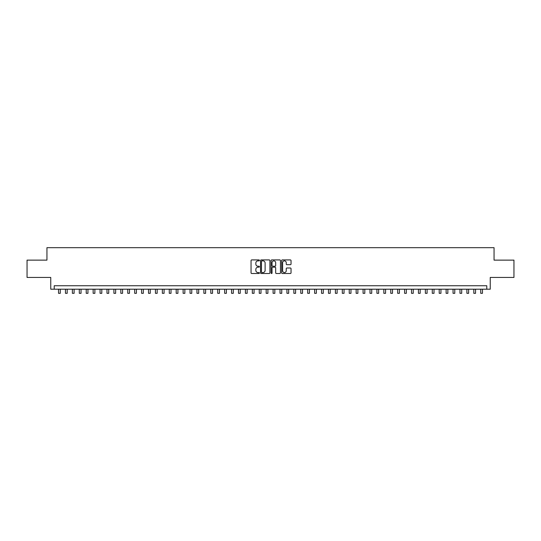 <?xml version="1.0" encoding="UTF-8"?>
<svg xmlns="http://www.w3.org/2000/svg" width="541" height="541" viewBox="0 0 541 541"><rect width="100%" height="100%" fill="white"/><g stroke="black" fill="none" stroke-linecap="round" stroke-linejoin="round"><path stroke-width="0.81" d="M259.43 260.39A0.473 0.473 0 0 0 258.95 259.917L251.734 259.917A0.676 0.676 0 0 0 251.051 260.6L251.051 272.826A0.676 0.676 0 0 0 251.734 273.503L258.95 273.503A0.473 0.473 0 0 0 259.43 273.029A0.473 0.473 0 0 0 258.95 272.556L258.016 272.556A2.171 2.171 0 0 1 255.846 270.378L255.846 269.357A2.171 2.171 0 0 1 258.016 267.186L258.95 267.186A0.473 0.473 0 0 0 259.43 266.713A0.473 0.473 0 0 0 258.95 266.233L258.016 266.233A2.171 2.171 0 0 1 255.846 264.062L255.846 263.041A2.171 2.171 0 0 1 258.016 260.87L258.95 260.87A0.473 0.473 0 0 0 259.43 260.39M290.355 264.705A0.676 0.676 0 0 0 291.031 264.028L291.031 260.6A0.676 0.676 0 0 0 290.355 259.917L282.334 259.917A0.676 0.676 0 0 0 281.658 260.6L281.658 272.826A0.676 0.676 0 0 0 282.334 273.503L290.355 273.503A0.676 0.676 0 0 0 291.031 272.826L291.031 268.681A0.676 0.676 0 0 0 290.355 268.005L286.926 268.005A0.676 0.676 0 0 0 286.243 268.681L286.243 270.737A1.819 1.819 0 0 1 284.424 272.556A1.819 1.819 0 0 1 282.612 270.737L282.612 262.683A1.819 1.819 0 0 1 284.424 260.87A1.819 1.819 0 0 1 286.243 262.683L286.243 264.028A0.676 0.676 0 0 0 286.926 264.705L290.355 264.705M486.785 289.205L490.247 289.205L490.247 277.438L513.95 277.438L513.95 260.133L494.055 260.133L494.055 247.677L46.945 247.677L46.945 260.133L27.05 260.133L27.05 277.438L50.753 277.438L50.753 289.205L486.785 289.205L486.785 285.743L54.215 285.743L54.215 289.205M269.905 260.6A0.676 0.676 0 0 0 269.229 259.917L261.208 259.917A0.676 0.676 0 0 0 260.532 260.6L260.532 272.826A0.676 0.676 0 0 0 261.208 273.503L269.229 273.503A0.676 0.676 0 0 0 269.905 272.826L269.905 260.6M271.771 259.917L279.792 259.917A0.676 0.676 0 0 1 280.468 260.6L280.468 272.826A0.676 0.676 0 0 1 279.792 273.503L276.356 273.503A0.676 0.676 0 0 1 275.68 272.826L275.68 267.863A0.676 0.676 0 0 0 275.004 267.186L272.725 267.186A0.676 0.676 0 0 0 272.049 267.863L272.049 273.029A0.473 0.473 0 0 1 271.568 273.503A0.473 0.473 0 0 1 271.095 273.029L271.095 260.6A0.676 0.676 0 0 1 271.771 259.917M261.959 260.87A0.473 0.473 0 0 0 261.479 261.344L261.479 272.076A0.473 0.473 0 0 0 261.959 272.556L262.94 272.556A2.171 2.171 0 0 0 265.117 270.378L265.117 263.041A2.171 2.171 0 0 0 262.94 260.87L261.959 260.87M275.68 262.716A1.819 1.819 0 0 0 273.861 260.904A1.819 1.819 0 0 0 272.049 262.716L272.049 265.557A0.676 0.676 0 0 0 272.725 266.233L275.004 266.233A0.676 0.676 0 0 0 275.68 265.557L275.68 262.716M58.543 289.205L58.543 293.323L60.274 293.323L60.274 289.205M65.461 289.205L65.461 293.323L67.192 293.323L67.192 289.205M72.386 289.205L72.386 293.323L74.11 293.323L74.11 289.205M79.304 289.205L79.304 293.323L81.035 293.323L81.035 289.205M86.229 289.205L86.229 293.323L87.953 293.323L87.953 289.205M93.147 289.205L93.147 293.323L94.878 293.323L94.878 289.205M100.065 289.205L100.065 293.323L101.796 293.323L101.796 289.205M106.99 289.205L106.99 293.323L108.721 293.323L108.721 289.205M113.908 289.205L113.908 293.323L115.639 293.323L115.639 289.205M120.832 289.205L120.832 293.323L122.564 293.323L122.564 289.205M127.75 289.205L127.75 293.323L129.482 293.323L129.482 289.205M134.675 289.205L134.675 293.323L136.406 293.323L136.406 289.205M141.593 289.205L141.593 293.323L143.324 293.323L143.324 289.205M148.518 289.205L148.518 293.323L150.242 293.323L150.242 289.205M155.436 289.205L155.436 293.323L157.167 293.323L157.167 289.205M162.361 289.205L162.361 293.323L164.085 293.323L164.085 289.205M169.279 289.205L169.279 293.323L171.01 293.323L171.01 289.205M176.197 289.205L176.197 293.323L177.928 293.323L177.928 289.205M183.122 289.205L183.122 293.323L184.853 293.323L184.853 289.205M190.04 289.205L190.04 293.323L191.771 293.323L191.771 289.205M196.965 289.205L196.965 293.323L198.696 293.323L198.696 289.205M203.883 289.205L203.883 293.323L205.614 293.323L205.614 289.205M210.807 289.205L210.807 293.323L212.539 293.323L212.539 289.205M217.725 289.205L217.725 293.323L219.457 293.323L219.457 289.205M224.65 289.205L224.65 293.323L226.375 293.323L226.375 289.205M231.568 289.205L231.568 293.323L233.299 293.323L233.299 289.205M238.493 289.205L238.493 293.323L240.218 293.323L240.218 289.205M245.411 289.205L245.411 293.323L247.142 293.323L247.142 289.205M252.329 289.205L252.329 293.323L254.06 293.323L254.06 289.205M259.254 289.205L259.254 293.323L260.985 293.323L260.985 289.205M266.172 289.205L266.172 293.323L267.903 293.323L267.903 289.205M273.097 289.205L273.097 293.323L274.828 293.323L274.828 289.205M280.015 289.205L280.015 293.323L281.746 293.323L281.746 289.205M286.94 289.205L286.94 293.323L288.671 293.323L288.671 289.205M293.858 289.205L293.858 293.323L295.589 293.323L295.589 289.205M300.782 289.205L300.782 293.323L302.507 293.323L302.507 289.205M307.701 289.205L307.701 293.323L309.432 293.323L309.432 289.205M314.625 289.205L314.625 293.323L316.35 293.323L316.35 289.205M321.543 289.205L321.543 293.323L323.275 293.323L323.275 289.205M328.461 289.205L328.461 293.323L330.193 293.323L330.193 289.205M335.386 289.205L335.386 293.323L337.117 293.323L337.117 289.205M342.304 289.205L342.304 293.323L344.035 293.323L344.035 289.205M349.229 289.205L349.229 293.323L350.96 293.323L350.96 289.205M356.147 289.205L356.147 293.323L357.878 293.323L357.878 289.205M363.072 289.205L363.072 293.323L364.803 293.323L364.803 289.205M369.99 289.205L369.99 293.323L371.721 293.323L371.721 289.205M376.915 289.205L376.915 293.323L378.639 293.323L378.639 289.205M383.833 289.205L383.833 293.323L385.564 293.323L385.564 289.205M390.758 289.205L390.758 293.323L392.482 293.323L392.482 289.205M397.676 289.205L397.676 293.323L399.407 293.323L399.407 289.205M404.594 289.205L404.594 293.323L406.325 293.323L406.325 289.205M411.518 289.205L411.518 293.323L413.25 293.323L413.25 289.205M418.436 289.205L418.436 293.323L420.168 293.323L420.168 289.205M425.361 289.205L425.361 293.323L427.092 293.323L427.092 289.205M432.279 289.205L432.279 293.323L434.01 293.323L434.01 289.205M439.204 289.205L439.204 293.323L440.935 293.323L440.935 289.205M446.122 289.205L446.122 293.323L447.853 293.323L447.853 289.205M453.047 289.205L453.047 293.323L454.771 293.323L454.771 289.205M459.965 289.205L459.965 293.323L461.696 293.323L461.696 289.205M466.89 289.205L466.89 293.323L468.614 293.323L468.614 289.205M473.808 289.205L473.808 293.323L475.539 293.323L475.539 289.205M480.726 289.205L480.726 293.323L482.457 293.323L482.457 289.205"/></g></svg>
